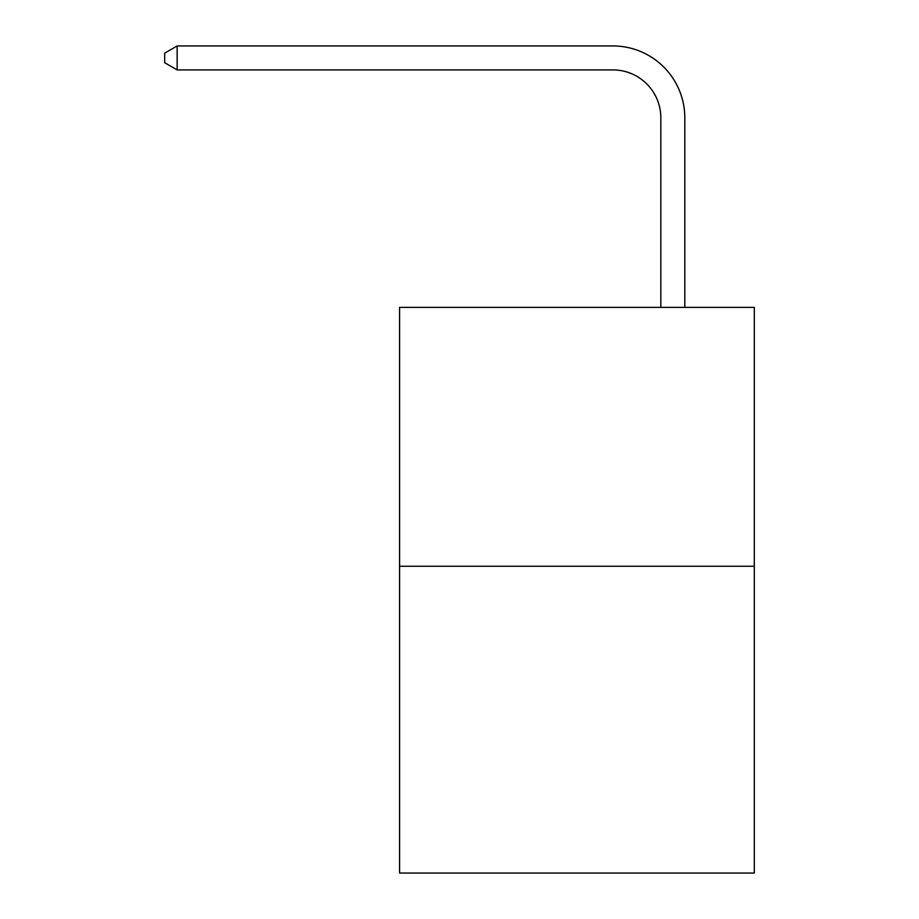 <?xml version="1.0" encoding="UTF-8"?>
<svg xmlns="http://www.w3.org/2000/svg" width="919" height="919" viewBox="0 0 919 919"><rect width="100%" height="100%" fill="white"/><g stroke="black" fill="none" stroke-linecap="round" stroke-linejoin="round"><path stroke-width="1.38" d="M754.315 566.253L754.315 307.394L399.581 307.394L399.581 873.05L754.315 873.05L754.315 566.253L399.581 566.253M660.83 307.394L660.83 117.85A47.937 47.937 0 0 0 612.893 69.913L177.149 69.913L164.685 62.733L164.685 53.141L177.149 45.95L612.893 45.95A71.9 71.9 0 0 1 684.804 117.85L684.804 307.394M660.83 117.85A47.937 47.937 0 0 0 612.893 69.913A47.937 47.937 0 0 1 660.83 117.85A47.937 47.937 0 0 0 612.893 69.913A47.937 47.937 0 0 1 660.83 117.85A47.937 47.937 0 0 0 612.893 69.913A47.937 47.937 0 0 1 660.83 117.85A47.937 47.937 0 0 0 612.893 69.913M177.149 69.913L177.149 45.95L612.893 45.95"/></g></svg>
